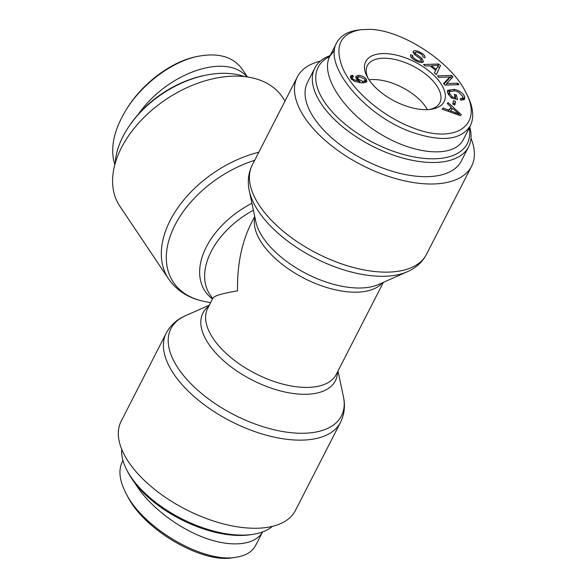 <?xml version="1.0" encoding="UTF-8"?>
<svg xmlns="http://www.w3.org/2000/svg" width="587" height="587" viewBox="0 0 587 587"><rect width="100%" height="100%" fill="white"/><g stroke="black" fill="none" stroke-linecap="round" stroke-linejoin="round"><path stroke-width="0.88" d="M258.83 152.202A97.89 62.963 146.2 0 0 168.572 278.906L119.821 206.162A97.89 62.963 -33.8 0 1 139.919 121.656A97.89 62.963 -33.8 0 1 239.745 76.229A97.89 62.963 -33.8 0 1 282.464 97.171L285.025 101.001M320.333 61.136A97.89 49.014 27.1 0 0 297.293 77.029A97.89 49.014 27.1 0 0 328.603 143.353A97.89 49.014 27.1 0 0 426.169 183.885A97.89 49.014 27.1 0 0 471.581 166.216A97.89 49.014 27.1 0 0 470.994 138.231M295.415 510.47A97.89 49.014 -152.9 0 1 185.947 509.516A97.89 49.014 -152.9 0 1 121.127 421.283L166.224 333.159A97.89 49.014 27.1 0 0 231.043 421.385A97.89 49.014 27.1 0 0 340.511 422.347L295.415 510.47M383.384 282.332L336.322 374.293A72.267 36.189 -152.9 0 1 255.499 373.589A72.267 36.189 -152.9 0 1 207.651 308.454L212.949 298.093C214.431 295.745 222.62 293.331 237.522 290.844C237.133 264.972 241.661 242.541 251.097 223.559L254.714 216.486M206.25 75.092L204.738 75.393A83.765 53.879 146.2 0 0 129.235 125.992L128.377 127.276A86.392 55.567 -33.8 0 1 206.25 75.092A86.392 55.567 -33.8 0 1 227.367 73.39A86.392 55.567 -33.8 0 1 244.588 76.618M115.213 163.311A86.392 55.567 -33.8 0 1 128.377 127.276M199.022 56.132L197.283 56.469C173.297 60.791 144.982 81.182 128.913 105.484L127.856 107.083C144.417 82.026 173.774 60.681 199.022 56.132C219.054 52.61 233.479 57.012 242.306 69.332M246.988 76.926C226.487 52.302 167.434 72.553 138.393 114.164M114.817 164.764C109.652 148.027 114.003 128.802 127.856 107.083M126.887 470.224L128.105 472.55A83.765 41.941 27.1 0 0 235.688 535.359A83.765 41.941 27.1 0 0 249.761 534.801L252.359 534.434A86.392 43.262 -152.9 0 1 237.845 535.006A86.392 43.262 -152.9 0 1 126.887 470.224A86.392 43.262 -152.9 0 1 121.722 449.268M272.383 526.363A86.392 43.262 -152.9 0 1 252.359 534.434M255.851 544.912C252.52 551.604 246.063 555.684 236.473 557.158C204.239 563.806 142.986 528.293 125.934 493.205L127.43 496.059C144.079 530.142 202.808 563.946 233.156 557.65M134.878 483.006C147.733 504.556 175.608 526.722 203.087 537.252C230.566 547.788 254.861 545.616 262.55 531.939M125.934 493.205C119.44 480.606 118.229 470.136 122.294 461.8L122.94 460.479M469.255 128.032A83.765 41.941 -152.9 0 1 428.437 158.703A83.765 41.941 -152.9 0 1 334.935 114.781A83.765 41.941 -152.9 0 1 329.63 56.572M330.143 55.567A86.392 43.262 27.1 0 0 314.786 68.092A86.392 43.262 27.1 0 0 342.412 126.623A86.392 43.262 27.1 0 0 428.517 162.401A86.392 43.262 27.1 0 0 468.602 146.801A86.392 43.262 27.1 0 0 469.776 127.019M468.602 146.801L461.345 160.977A86.392 43.262 -152.9 0 1 421.268 176.577A86.392 43.262 -152.9 0 1 335.162 140.799A86.392 43.262 -152.9 0 1 307.529 82.268L314.786 68.092M369.025 79.795A40.62 20.34 -152.9 0 1 375.416 79.583A40.62 20.34 -152.9 0 1 427.38 109.659M364.857 79.245L359.89 76.824L357.74 77.491L358.019 78.9L362.81 81.417L365.092 80.661L364.857 79.245M363.845 82.958L365.092 80.661M352.464 75.173L353.55 76.604L352.31 77.058L352.471 78.46L353.756 79.693L360.073 81.476L356.199 78.519L355.81 76.369L358.804 75.334C362.113 75.686 364.63 77.007 366.354 79.296L366.838 81.762L361.724 82.943L354.555 81.322L350.894 78.284L350.41 76.075L352.464 75.173L351.43 77.198L351.907 77.829M350.41 77.352L351.43 77.198M364.989 80.867L365.906 82.576M355.744 77.579L357.821 77.367M360.073 81.476L359.442 82.716M353.756 79.693L353.286 80.61M352.31 77.058L351.195 79.208M459.247 114.186L452.716 108.463L450.537 110.833L459.247 114.186L458.77 115.103M450.537 110.833L449.972 111.934M448.145 102.593L461.331 114.692L460.413 115.698L442.15 109.116L443.119 108.067L448.593 110.107L451.278 107.186L447.243 103.569L448.145 102.593L447.521 103.811M451.278 107.186L448.292 111.332M448.593 110.107L448.02 111.229M443.119 108.067L442.51 109.248M450.838 108.045L452.071 109.167M455.174 97.611L454.287 94.397L456.253 94.889L457.537 99.526L451.374 97.97L447.521 92.783L447.632 90.347L454.492 89.341C460.069 90.89 463.466 93.45 464.691 97.009L464.625 99.188L460.986 100.238L460.083 98.799L462.747 98.022L462.805 96.539L458.506 92.13L455.042 90.868L449.591 91.44L449.488 93.201L452.093 96.833L455.174 97.611L454.58 98.777M452.093 96.833L451.498 98.007M449.591 91.44L448.336 94.58M461.558 100.274L462.747 98.022M462.916 97.325L463.818 99.966M447.345 91.513L450.068 90.882M456.253 94.889L455.219 96.914L455.82 99.093M412.756 55.589C412.368 56.91 413.652 58.37 416.609 59.962C419.294 61.246 420.894 61.481 421.393 60.666L420.079 58.524L414.459 54.474L413.072 51.509C414.004 50.203 416.322 50.438 420.021 52.228C423.843 54.283 425.472 56.147 424.9 57.834L422.794 56.851C423.154 55.721 422.097 54.51 419.61 53.226C416.997 51.972 415.53 51.729 415.192 52.507L415.449 53.556L421.789 58.223L423.528 61.642C422.53 63.029 420.087 62.802 416.198 60.975C411.788 58.627 409.939 56.506 410.665 54.62L412.756 55.589L411.678 57.819M421.341 60.777L422.515 62.391M415.449 53.556L414.818 54.782M413.101 52.793L415.038 52.801M411.355 57.445L411.722 57.614M438.474 65.23L431.474 65.729L436.17 69.383L438.474 65.23L435.679 70.352M436.17 69.383L435.686 70.323L429.897 65.817L425.436 66.052L423.498 64.548L438.555 63.998L440.529 65.539L436.42 74.608L434.336 72.986L435.686 70.323M431.474 65.729L430.99 66.669M440.529 65.539L436.332 74.542M438.555 63.998L437.865 65.333M437.909 66.331L439.494 67.564M430.491 66.28L431.203 66.25M438.694 77.337L437.513 75.855L451.638 75.43L452.9 77.014L446.7 83.515L457.787 83.178L458.961 84.66L444.843 85.093L443.581 83.501L449.781 77L438.694 77.337M449.781 77L448.739 79.025L443.985 84.014M457.787 83.178L456.994 84.719M446.7 83.515L445.915 85.056M451.638 75.43L450.603 77.455L451.454 78.533M449.532 77.484L450.603 77.455M452.738 104.112L453.494 100.626L455.563 101.514L454.808 105.007L452.738 104.112M455.563 101.514L454.265 104.772M453.003 102.886L454.529 103.539M369.876 29.35C401.824 30.04 450.523 61.4 465.484 91.711C484.172 125.589 454.976 144.85 412.272 127.606C382.724 116.505 351.576 90.215 342.346 67.226C334.37 45.947 340.401 33.452 360.455 29.746L369.876 29.35M386.143 53.63A44.018 22.042 27.1 0 0 367.168 76.692A44.018 22.042 27.1 0 0 430.983 109.343A44.018 22.042 27.1 0 0 438.489 80.338A44.018 22.042 27.1 0 0 386.143 53.63M470.444 125.713L463.437 139.405C454.103 158.343 414.356 155.298 378.666 132.911C342.845 110.804 319.922 74.857 329.799 56.249L334.539 50.24M360.455 29.746L357.256 30.208C347.328 31.705 340.519 35.822 336.806 42.557C322.835 65.113 364.732 115.368 410.893 131.862C441.233 142.362 461.059 140.3 470.363 125.669C474.391 117.341 473.261 106.973 466.973 94.558L465.484 91.711M368.005 78.174A40.723 20.391 -152.9 0 1 367.337 65.649A40.723 20.391 -152.9 0 1 386.253 58.26A40.723 20.391 -152.9 0 1 426.866 75.143A40.723 20.391 -152.9 0 1 439.839 102.747A40.723 20.391 -152.9 0 1 429.288 109.534M210.63 302.635L205.017 301.571A95.769 61.598 -33.8 0 1 170.259 236.033A95.769 61.598 -33.8 0 1 254.677 160.31M251.926 203.307A74.395 47.848 146.2 0 0 212.494 298.996M407.305 271.744L378.534 284.475A74.395 37.252 -152.9 0 1 355.26 287.923A74.395 37.252 -152.9 0 1 255.807 221.673L249.306 190.892A95.769 47.951 27.1 0 0 377.338 276.183A95.769 47.951 27.1 0 0 407.305 271.744C415.904 267.988 422.295 262.191 426.485 254.34A97.89 49.014 -152.9 0 1 381.073 272.016A97.89 49.014 -152.9 0 1 283.506 231.476A97.89 49.014 -152.9 0 1 252.197 165.152L297.293 77.029M254.883 217.3A72.267 36.189 27.1 0 0 304.242 278.341A72.267 36.189 27.1 0 0 382.629 282.67M212.655 298.666L209.977 294.667A72.267 46.483 -33.8 0 1 253.393 210.249M208.855 306.106A74.395 37.252 27.1 0 0 252.197 380.053A74.395 37.252 27.1 0 0 337.525 371.953M338.002 371.013L343.41 396.607A95.769 47.951 -152.9 0 1 234.352 414.921A95.769 47.951 -152.9 0 1 185.411 315.762C176.812 319.511 170.421 325.308 166.224 333.159M358.019 78.9L357.498 79.927M362.81 81.417L362.025 82.958M366.354 79.296L365.312 81.322M358.804 75.334L357.769 77.359M352.471 78.46L351.929 79.524M455.549 112.719L455.02 113.753M449.488 93.201L448.585 94.962M464.691 97.009L463.657 99.034M454.492 89.341L453.846 90.603M421.789 58.223L421.128 59.507M420.021 52.228L419.529 53.182M416.609 59.962L416.11 60.931M437.418 66.955L436.383 68.98M205.017 301.571C189.161 298.534 177.01 290.976 168.572 278.906M249.306 190.892C247.325 181.728 248.286 173.143 252.197 165.152M426.485 254.34L471.581 166.216M343.41 396.607C345.391 405.778 344.43 414.356 340.511 422.347M209.332 305.167L185.411 315.762M247.472 77L242.321 69.317M262.572 531.932L255.91 544.949M357.74 77.491L356.705 79.516M329.799 56.242L336.806 42.55"/></g></svg>
